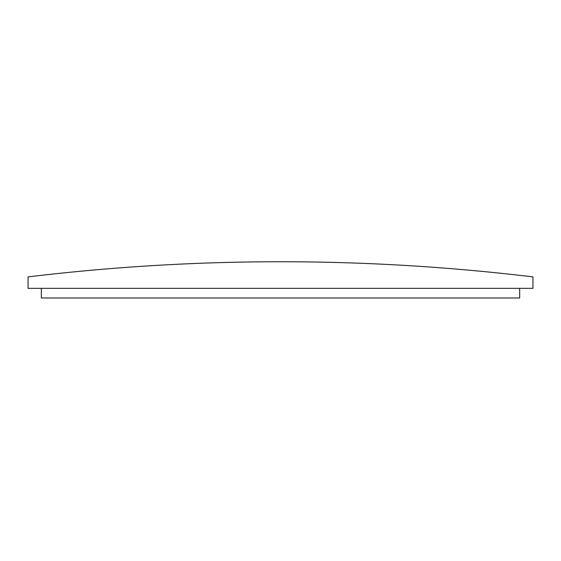 <?xml version="1.0" encoding="UTF-8"?>
<svg xmlns="http://www.w3.org/2000/svg" width="561" height="561" viewBox="0 0 561 561"><rect width="100%" height="100%" fill="white"/><g stroke="black" fill="none" stroke-linecap="round" stroke-linejoin="round"><path stroke-width="0.84" d="M28.05 276.903A2110.194 2110.194 0 0 1 532.95 276.903L532.95 288.326L28.05 288.326L28.05 276.903M41.339 288.326L41.339 297.989L519.661 297.989L519.661 288.326"/></g></svg>

